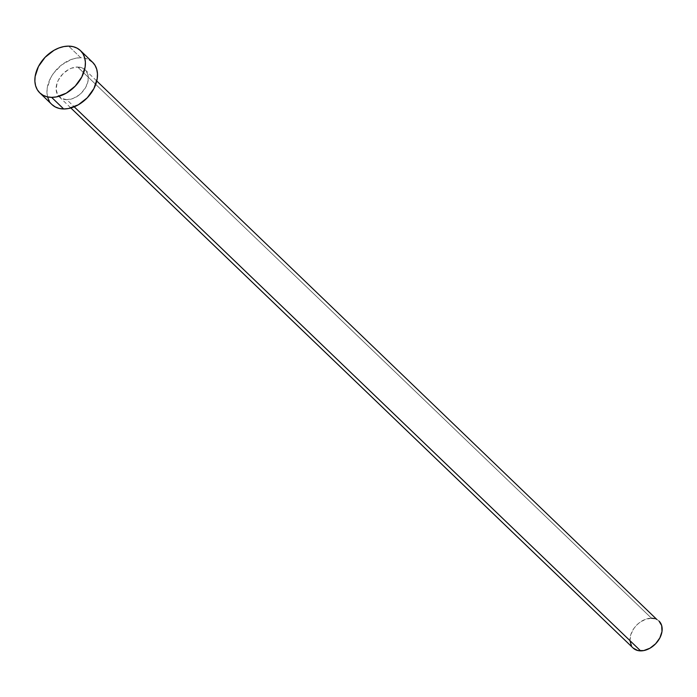<?xml version="1.0" encoding="UTF-8"?>
<svg xmlns="http://www.w3.org/2000/svg" width="697" height="697" viewBox="0 0 697 697"><rect width="100%" height="100%" fill="white"/><g stroke="black" fill="none" stroke-linecap="round" stroke-linejoin="round"><path stroke-width="0.52" stroke-dasharray="3.48 2.61" d="M659.005 621.062A18.697 13.295 -46.2 0 0 651.486 618.213L77.655 67.025A18.697 13.295 133.8 0 1 85.173 69.866A18.697 13.295 133.8 0 1 85.156 88.24A18.697 13.295 133.8 0 1 66.79 99.688L73.011 98.495L79.109 95.01L81.819 92.553L86.045 86.689L88.162 80.312L87.857 74.405L85.165 69.857L83.048 68.323L77.655 67.025L71.434 68.21L68.306 69.691L62.625 74.161L58.4 80.024L57.049 83.204L56.126 89.469L57.651 94.792L61.397 98.382L66.79 99.688L74.213 106.815L66.79 99.688A18.697 13.295 133.8 0 1 59.262 96.839A18.697 13.295 133.8 0 1 59.28 78.465A18.697 13.295 133.8 0 1 77.655 67.025L651.486 618.213A18.697 13.295 -46.2 0 0 633.111 629.652A18.697 13.295 -46.2 0 0 633.103 648.027L631.482 645.988M92.544 62.199A29.335 20.849 -46.2 0 0 80.739 57.738L68.654 46.124L80.739 57.738A29.335 20.849 -46.2 0 0 51.926 75.685A29.335 20.849 -46.2 0 0 51.9 104.506M47.701 97.388L46.969 92.945L47.213 88.118L50.541 78.125L53.495 73.333L61.414 65.074L70.981 59.602L75.938 58.182L80.739 57.738L85.217 58.278L89.199 59.776M51.909 104.524L49.365 101.3M654.344 618.561L656.879 619.511M629.957 640.656L630.881 634.392L634.113 628.154L636.457 625.348L639.166 622.891L645.265 619.398L651.486 618.213M59.262 96.839L70.85 107.974M85.173 69.866L96.761 81"/><path stroke-width="1.05" d="M640.621 650.876L74.213 106.815L640.621 650.876A18.697 13.295 -46.2 0 0 658.996 639.437A18.697 13.295 -46.2 0 0 659.005 621.062L661.688 625.592L661.993 631.508L659.876 637.877L655.65 643.74L649.97 648.201L643.688 650.589L637.764 650.528L633.111 648.036A18.697 13.295 -46.2 0 0 640.621 650.876M51.604 97.353A29.335 20.849 133.8 0 1 39.807 92.893A29.335 20.849 133.8 0 1 39.834 64.072A29.335 20.849 133.8 0 1 68.654 46.124A29.335 20.849 133.8 0 1 80.451 50.585A29.335 20.849 133.8 0 1 80.425 79.414A29.335 20.849 133.8 0 1 51.604 97.353L63.697 108.967L51.604 97.353L47.126 96.822L43.153 95.315L39.825 92.91L37.272 89.686L35.608 85.775L34.876 81.331L35.12 76.513L38.448 66.511L45.078 57.32L53.991 50.315L58.896 47.988L63.845 46.577L68.654 46.124L73.133 46.664L77.106 48.163L80.434 50.576L82.987 53.791L84.651 57.703L85.382 62.155L85.139 66.973L81.81 76.966L75.18 86.167L66.267 93.171L56.413 96.909L51.604 97.353M39.807 92.893L51.9 104.506A29.335 20.849 -46.2 0 0 63.697 108.967A29.335 20.849 -46.2 0 0 92.518 91.028A29.335 20.849 -46.2 0 0 92.544 62.199L95.071 65.405L96.744 69.317L97.467 73.769L97.223 78.587L93.903 88.58L87.273 97.78L78.36 104.785L68.506 108.523L63.697 108.967L59.219 108.436L55.237 106.929L51.909 104.524M89.199 59.776L92.527 62.19L80.451 50.585M49.365 101.3L47.701 97.388M651.486 618.213L654.344 618.561M656.879 619.511L96.761 81M631.482 645.988L629.957 640.656M70.85 107.974L633.103 648.027"/></g></svg>
